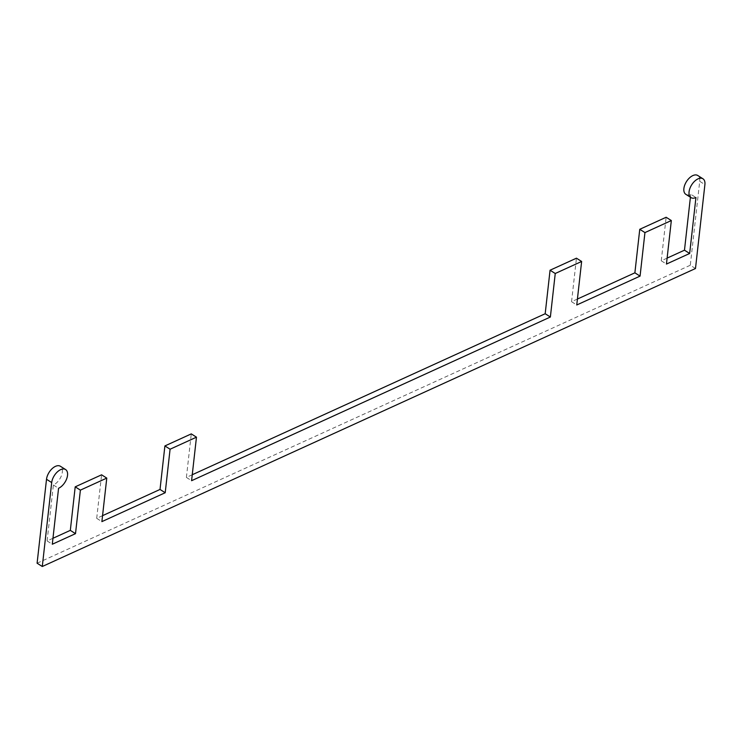 <?xml version="1.0" encoding="UTF-8"?>
<svg xmlns="http://www.w3.org/2000/svg" width="742" height="742" viewBox="0 0 742 742"><rect width="100%" height="100%" fill="white"/><g stroke="black" fill="none" stroke-linecap="round" stroke-linejoin="round"><path stroke-width="0.56" stroke-dasharray="3.71 2.78" d="M577.424 299.035L571.563 301.706L576.747 304.99M571.563 301.706L576.451 258.188M667.114 258.114L661.261 260.785L666.446 264.069M661.261 260.785L666.14 217.267M685.84 194.33A11.149 6.279 122.3 0 0 690.756 194.237L695.94 197.52M690.756 194.237L690.412 197.233M695.486 268.521L690.301 265.237L699.715 181.308A11.149 6.279 122.3 0 0 697.758 175.492M102.554 515.662L96.701 518.333L101.589 474.815M192.252 474.741L186.4 477.412L191.278 433.894M37.1 563.215L690.301 265.237M52.96 538.284L47.108 540.955L53.387 485.008A11.149 6.279 122.3 0 0 61.484 475.548A11.149 6.279 122.3 0 0 60.39 466.264M186.4 477.412L191.584 480.695M53.387 485.008L58.572 488.292M47.108 540.955L52.292 544.238M96.701 518.333L101.886 521.617M699.715 181.308L704.9 184.591"/><path stroke-width="1.11" d="M550.369 317.019L555.248 273.501L581.635 261.472L576.747 304.99L640.068 276.107L644.946 232.589L671.334 220.55L666.446 264.069L689.661 253.476L695.94 197.52A11.149 6.279 -57.7 0 1 691.025 197.622A11.149 6.279 -57.7 0 1 691.674 184.841A11.149 6.279 -57.7 0 1 702.952 178.785A11.149 6.279 -57.7 0 1 704.9 184.591L695.486 268.521L42.285 566.508L51.699 482.569A11.149 6.279 -57.7 0 1 57.273 471.986A11.149 6.279 -57.7 0 1 65.584 469.547A11.149 6.279 -57.7 0 1 66.669 478.831A11.149 6.279 -57.7 0 1 58.572 488.292L52.292 544.238L75.508 533.656L80.386 490.128L106.774 478.098L101.886 521.617L165.206 492.734L170.085 449.216L196.472 437.177L191.584 480.695L550.369 317.019L545.184 313.736L192.252 474.741M581.635 261.472L576.451 258.188L550.063 270.218L555.248 273.501M550.063 270.218L545.184 313.736M671.334 220.55L666.14 217.267L639.762 229.297L634.883 272.824L640.068 276.107M634.883 272.824L577.424 299.035M639.762 229.297L644.946 232.589M690.412 197.233L684.476 250.193L689.661 253.476M684.476 250.193L667.114 258.114M702.952 178.785L697.758 175.492A11.149 6.279 122.3 0 0 686.489 181.558A11.149 6.279 122.3 0 0 685.84 194.33L691.025 197.622M196.472 437.177L191.278 433.894L164.9 445.933L160.022 489.451L102.554 515.662M65.584 469.547L60.39 466.264A11.149 6.279 122.3 0 0 52.088 468.703A11.149 6.279 122.3 0 0 46.514 479.286L37.1 563.215L42.285 566.508M106.774 478.098L101.589 474.815L75.202 486.845L70.323 530.363L52.96 538.284M170.085 449.216L164.9 445.933M70.323 530.363L75.508 533.656M75.202 486.845L80.386 490.128M160.022 489.451L165.206 492.734M46.514 479.286L51.699 482.569"/></g></svg>
